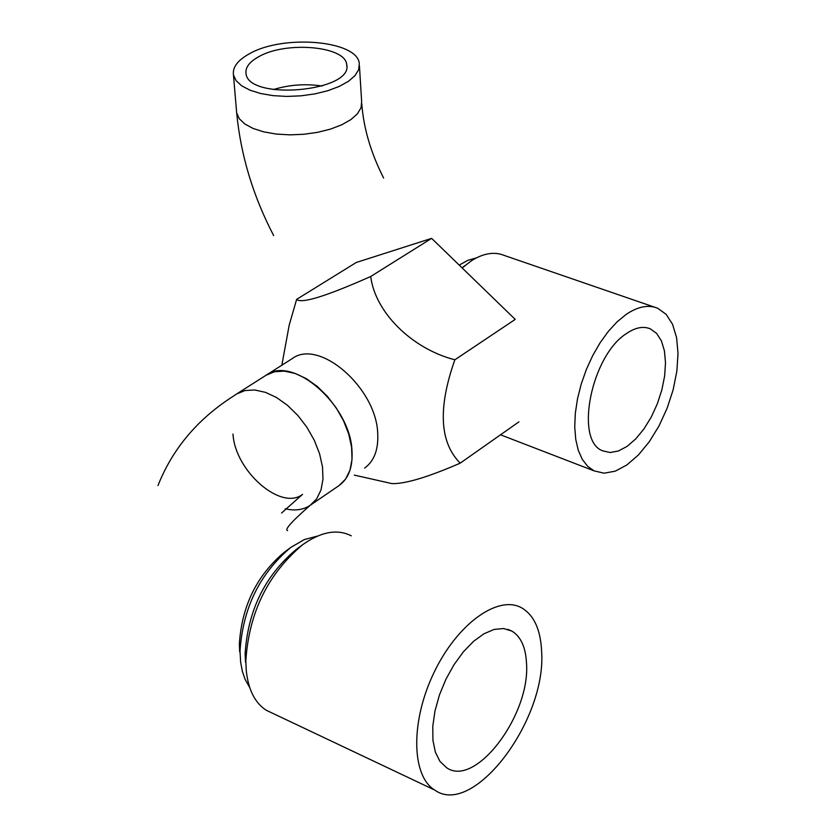 <?xml version="1.0" encoding="UTF-8"?>
<svg xmlns="http://www.w3.org/2000/svg" width="836" height="836" viewBox="0 0 836 836"><rect width="100%" height="100%" fill="white"/><g stroke="black" fill="none" stroke-linecap="round" stroke-linejoin="round"><path stroke-width="1.25" d="M541.634 651.735C546.504 720.632 473.04 817.859 434.741 790.072C411.249 775.944 410.445 721.071 434.083 672.405C457.396 623.541 498.455 594.333 521.904 607.991C534.12 615.348 540.693 629.926 541.634 651.735M526.523 663.565C530.348 715.282 475.109 788.327 446.508 767.636L439.976 761.418L435.368 752.149L432.923 740.247L432.776 726.285L434.981 710.976L439.412 695.061L445.86 679.375L453.99 664.714L463.395 651.819L473.573 641.317L484.013 633.74L494.201 629.414L503.638 628.536L511.872 631.086C520.891 636.572 525.781 647.398 526.523 663.565M272.484 713.202L266.308 710.276C254.959 702.992 248.271 689.69 246.244 670.388L245.826 660.973C248.898 612.767 267.854 573.998 302.695 544.664C321.149 531.675 337.347 528.728 351.287 535.834M245.502 662.248L245.126 653.804C247.864 610.593 264.866 575.826 296.143 549.513L302.047 545.145M236.682 393.934L266.109 375.218L274.542 371.738L284.365 371.121L295.087 373.431L306.195 378.583L317.126 386.326L327.336 396.285L336.291 407.978L343.554 420.79L348.737 434.093L351.601 447.208L352.019 459.466L349.97 470.271L345.581 479.091L339.102 485.538C348.518 478.662 352.813 467.24 352.008 451.283C350.712 405.345 292.955 354.777 266.109 375.218L292.213 358.623C319.185 338.131 376.691 388.155 377.736 433.884C378.457 449.778 374.089 461.169 364.632 468.076C374.089 461.169 378.457 449.778 377.736 433.884C376.691 388.155 319.185 338.131 292.213 358.623L266.109 375.218C292.955 354.777 350.712 405.345 352.008 451.283C352.813 467.24 348.518 478.662 339.102 485.538L310.229 505.278C303.353 509.887 295.014 511.057 285.243 508.779M249.724 687.537L245.021 679.198L242.335 671.224L240.653 662.258L240.016 651.108C242.806 608.211 259.703 573.663 290.729 547.465L304.346 539.565L317.513 536.075M239.681 651.829L239.347 644.044C241.792 606.069 256.767 575.471 284.282 552.262L290.729 547.465M431.627 238.364L356.24 262.494L296.634 299.382C301.284 303.97 325.988 296.331 370.735 276.486L431.627 238.364L356.24 262.494L296.634 299.382C301.284 303.97 325.988 296.331 370.735 276.486C374.925 311.818 411.511 348.685 454.857 359.793C437.803 407.999 439.59 442.453 460.208 463.144C428.063 477.137 405.335 483.96 392.021 483.626L387.601 482.623L392.021 483.626C405.335 483.96 428.063 477.137 460.208 463.144L518.916 421.866L460.208 463.144C439.59 442.453 437.803 407.999 454.857 359.793L515.227 319.394L431.627 238.364L515.227 319.394L454.857 359.793C411.511 348.685 374.925 311.818 370.735 276.486L431.627 238.364M286.894 337.671L289.214 325.058L296.634 299.382L289.214 325.058L286.894 337.671M626.133 314.43C637.858 306.519 648.349 304.45 657.629 308.223L666.146 314.326L672.562 324.295L676.575 337.587L678.027 353.471L676.857 371.153L673.158 389.722L667.118 408.271L659.029 425.9L649.3 441.742L638.39 454.993L626.843 464.983L615.223 471.17L604.125 473.186L594.124 470.887L587.645 466.3L582.305 459.392L578.293 450.343L575.743 439.412L574.729 426.914L575.325 413.235L577.509 398.803L581.219 384.079L586.339 369.522L592.703 355.593L600.123 342.739L608.336 331.37L617.104 321.839L626.133 314.43M626.425 333.574C635.308 327.513 643.271 325.935 650.303 328.841L656.647 333.428L661.422 340.9L664.421 350.838L665.508 362.74L664.63 375.991L661.851 389.91L657.326 403.83L651.265 417.049L643.96 428.92L635.788 438.858L627.146 446.34L618.452 450.98L610.155 452.516L602.683 450.823C574.301 440.885 591.198 355.666 626.425 333.574M462.141 267.948L471.588 260.654C483.501 253.224 494.306 251.458 504.014 255.356L654.567 307.178M249.389 53.797C237.717 60.234 232.408 67.277 233.453 74.916L236.076 80.643L241.667 85.815L249.995 90.183L260.654 93.517L273.111 95.638L286.769 96.422L300.908 95.837L314.817 93.904L327.775 90.727L339.144 86.474L348.361 81.364L354.966 75.668L358.654 69.67L359.292 63.661C357.881 40.483 283.3 34.067 249.389 53.797M258.69 56.733C285.766 40.912 345.561 46.043 346.689 64.55C353.732 91.594 248.25 101.083 246.024 73.558C245.199 67.486 249.421 61.874 258.69 56.733M459.204 265.096L467.909 260.299L476.426 257.875M233.004 434.041C234.958 470.94 280.99 511.277 302.538 494.369L281.565 513.022M157.973 485.559C171.829 450.625 195.143 422.023 227.935 399.744L236.609 393.986L245.011 390.537L254.823 389.984L265.555 392.377L276.685 397.612L287.657 405.46L297.919 415.534L306.948 427.332L314.284 440.258L319.551 453.655L322.497 466.843L322.978 479.164L321.003 490.011L316.677 498.852L310.24 505.268C291.806 521.392 284.261 529.825 287.594 530.578M273.33 89.567C289.329 84.718 305.6 83.537 322.132 86.035M236.483 110.613L236.672 112.912L239.284 118.733L244.854 124.01L253.13 128.472L263.727 131.869L276.11 134.042L289.664 134.857L303.708 134.282L317.523 132.349L330.398 129.141L341.673 124.836L350.817 119.652L357.369 113.874L361.027 107.771L361.654 101.668L359.428 65.72M245.126 653.804L245.826 660.973M239.347 644.044L240.016 651.108M434.741 790.072L266.308 710.276M511.872 631.086L507.87 629.372M354.349 475.109L392.021 483.626L354.349 475.109M281.836 365.217L289.214 325.058L281.836 365.217M462.078 267.875L464.638 265.775M273.685 235.616C253.057 196.042 240.716 155.141 236.672 112.912L233.453 74.916M361.789 103.758C363.524 127.929 370.797 152.685 383.599 178.016M346.804 66.222L346.689 64.55M594.124 470.887L500.513 434.804M650.303 328.841L647.973 328.025"/></g></svg>
